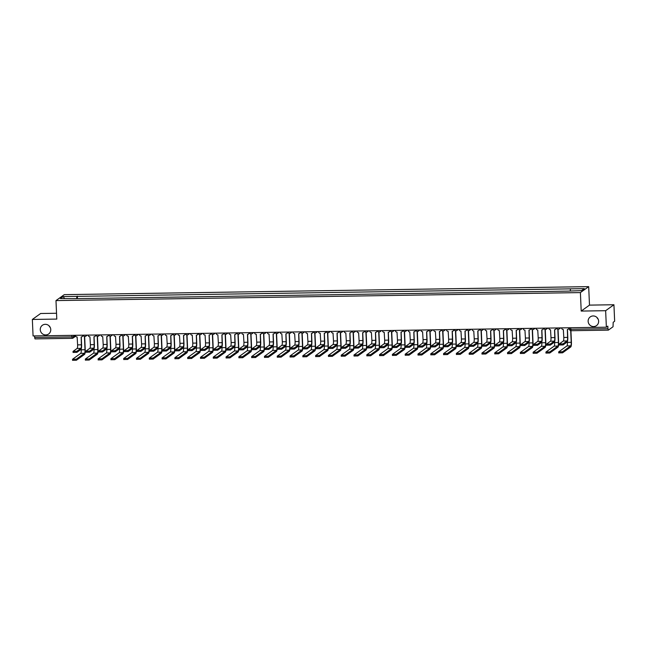 <?xml version="1.0" encoding="UTF-8"?>
<svg xmlns="http://www.w3.org/2000/svg" width="647" height="647" viewBox="0 0 647 647"><rect width="100%" height="100%" fill="white"/><g stroke="black" fill="none" stroke-linecap="round" stroke-linejoin="round"><path stroke-width="0.97" d="M50.264 327.487A5.362 5.2 54.3 0 1 49.051 325.805M50.765 329.541A5.362 5.2 54.3 0 1 43.252 334.345A5.362 5.2 54.3 0 1 42.387 325.271A5.362 5.2 54.3 0 1 50.765 329.541M598.127 319.117A5.362 5.2 54.3 0 1 596.922 317.434M598.637 321.171A5.362 5.2 54.3 0 1 591.123 325.975A5.362 5.2 54.3 0 1 590.258 316.901A5.362 5.2 54.3 0 1 598.637 321.171M56.54 313.261L40.632 313.504L32.35 319.456L33.07 335.947L606.368 327.196L605.641 310.697L613.93 304.745L589.49 305.117L588.681 286.637L64.271 294.644L55.982 300.596L580.399 292.59L581.2 311.07L605.641 310.697M613.93 304.745L614.65 321.244L613.186 322.295L613.041 326.759L608.35 330.132L571.147 330.714L570.791 329.274L607.945 328.708L608.301 330.148M32.35 319.456L56.79 319.084L55.982 300.596M72.108 338.316L35.003 338.899L34.647 337.467L71.801 336.901L73.774 336.634L75.432 335.445M34.582 335.922L34.647 337.467M607.945 328.708L607.832 326.137L606.368 327.196M570.242 290.81L570.508 288.845L584.29 288.635L581.507 290.632L567.338 291.126L73.766 298.663L60.373 298.599L63.155 296.593L76.936 296.383L76.629 298.623M570.508 288.845L76.936 296.383M588.681 286.637L580.399 292.59M589.49 305.117L581.2 311.07M77.438 298.607L77.325 296.108M64.587 298.534L63.155 296.593M567.451 329.517L567.783 337.241A4.23 0.857 -90.9 0 1 567.128 342.028L563.084 344.94L559.307 344.997M567.087 340.953L563.311 341.009L559.226 343.969L563.036 343.856L567.087 340.953A3.138 0.631 89.1 0 0 567.573 337.394L567.346 329.517A1.674 1.626 -125.7 0 0 568.915 327.835L569.02 327.762M569.134 327.762A1.674 1.626 54.3 0 1 568.357 329.137M561.612 327.875L561.62 327.948A1.674 1.626 -125.7 0 0 563.335 329.582L563.796 337.451A3.138 0.631 89.1 0 1 563.311 341.009M570.921 330.698L571.422 342.15A4.23 0.857 -90.9 0 1 570.767 346.938L562.567 352.825L558.798 352.882M567.395 341.6L567.427 342.368A3.138 0.631 89.1 0 1 566.942 345.919L558.709 351.863L562.526 351.75L570.719 345.862A3.138 0.631 89.1 0 0 571.204 342.312L570.694 330.657M554.657 329.711L554.989 337.435A4.23 0.857 -90.9 0 1 554.333 342.223L550.29 345.134L546.513 345.191M554.293 341.147L550.516 341.204L546.424 344.172L550.241 344.058L554.293 341.147A3.138 0.631 89.1 0 0 554.778 337.588L554.552 329.711A1.674 1.626 -125.7 0 0 556.121 328.029L556.226 327.956M556.339 327.956A1.674 1.626 54.3 0 1 555.563 329.331M548.818 328.069L548.826 328.142A1.674 1.626 -125.7 0 0 550.532 329.776L551.001 337.645A3.138 0.631 89.1 0 1 550.516 341.204M541.862 329.905L542.194 337.629A4.23 0.857 -90.9 0 1 541.539 342.417L537.487 345.328L533.718 345.385M541.499 341.341L537.722 341.398L533.629 344.366L537.447 344.253L541.499 341.341A3.138 0.631 89.1 0 0 541.984 337.783L541.757 329.905A1.674 1.626 -125.7 0 0 543.326 328.223L543.431 328.15M543.545 328.15A1.674 1.626 54.3 0 1 542.768 329.533M536.023 328.264L536.031 328.336A1.674 1.626 -125.7 0 0 537.738 329.97L538.207 337.839A3.138 0.631 89.1 0 1 537.722 341.398M558.054 329.242L558.628 342.352A4.23 0.857 -90.9 0 1 557.973 347.14L549.772 353.019L546.003 353.084M554.6 341.794L554.633 342.562A3.138 0.631 89.1 0 1 554.147 346.113L545.914 352.057L549.732 351.944L557.924 346.056A3.138 0.631 89.1 0 0 558.41 342.506L557.827 329.194M545.259 329.436L545.825 342.546A4.23 0.857 -90.9 0 1 545.178 347.334L536.978 353.222L533.209 353.278M541.806 341.988L541.838 342.756A3.138 0.631 89.1 0 1 541.353 346.315L533.12 352.251L536.937 352.138L545.13 346.25A3.138 0.631 89.1 0 0 545.615 342.7L545.033 329.388M529.068 330.099L529.4 337.823A4.23 0.857 -90.9 0 1 528.745 342.611L524.693 345.522L520.924 345.579M528.704 341.535L524.927 341.592L520.835 344.56L524.652 344.447L528.704 341.535A3.138 0.631 89.1 0 0 529.189 337.985L528.963 330.107A1.674 1.626 -125.7 0 0 530.532 328.425L530.637 328.352M530.75 328.344A1.674 1.626 54.3 0 1 529.974 329.727M523.229 328.466L523.237 328.53A1.674 1.626 -125.7 0 0 524.943 330.164L525.413 338.041A3.138 0.631 89.1 0 1 524.927 341.592M516.274 330.293L516.605 338.025A4.23 0.857 -90.9 0 1 515.95 342.805L511.898 345.716L508.13 345.773M515.91 341.729L512.133 341.786L508.041 344.754L511.858 344.641L515.91 341.729A3.138 0.631 89.1 0 0 516.395 338.179L516.169 330.302A1.674 1.626 -125.7 0 0 517.737 328.619L517.843 328.547M517.956 328.547A1.674 1.626 54.3 0 1 517.179 329.921M510.434 328.66L510.443 328.725A1.674 1.626 -125.7 0 0 512.149 330.358L512.618 338.235A3.138 0.631 89.1 0 1 512.133 341.786M503.479 330.488L503.811 338.219A4.23 0.857 -90.9 0 1 503.156 343.007L499.104 345.919L495.335 345.975M503.115 341.923L499.338 341.988L495.246 344.948L499.063 344.835L503.115 341.923A3.138 0.631 89.1 0 0 503.601 338.373L503.374 330.496A1.674 1.626 -125.7 0 0 504.943 328.813L505.048 328.741M505.161 328.741A1.674 1.626 54.3 0 1 504.385 330.116M497.64 328.854L497.648 328.927A1.674 1.626 -125.7 0 0 499.355 330.56L499.824 338.43A3.138 0.631 89.1 0 1 499.338 341.988M532.465 329.63L533.031 342.74A4.23 0.857 -90.9 0 1 532.384 347.528L524.183 353.416L520.414 353.472M529.011 342.182L529.044 342.95A3.138 0.631 89.1 0 1 528.559 346.509L520.325 352.445L524.143 352.332L532.335 346.452A3.138 0.631 89.1 0 0 532.821 342.894L532.238 329.59M519.67 329.824L520.237 342.934A4.23 0.857 -90.9 0 1 519.59 347.722L511.389 353.61L507.62 353.666M516.217 342.376L516.249 343.145A3.138 0.631 89.1 0 1 515.764 346.703L507.531 352.647L511.348 352.534L519.541 346.646A3.138 0.631 89.1 0 0 520.026 343.088L519.444 329.784M506.876 330.019L507.442 343.128A4.23 0.857 -90.9 0 1 506.795 347.916L498.594 353.804L494.826 353.86M503.423 342.57L503.455 343.347A3.138 0.631 89.1 0 1 502.97 346.897L494.737 352.841L498.554 352.728L506.747 346.841A3.138 0.631 89.1 0 0 507.232 343.282L506.65 329.978M490.685 330.69L491.016 338.413A4.23 0.857 -90.9 0 1 490.361 343.201L486.309 346.113L482.541 346.169M490.321 342.126L486.544 342.182L482.452 345.142L486.269 345.029L490.321 342.126A3.138 0.631 89.1 0 0 490.806 338.567L490.58 330.69A1.674 1.626 -125.7 0 0 492.149 329.008L492.254 328.935M492.367 328.935A1.674 1.626 54.3 0 1 491.591 330.31M484.846 329.048L484.854 329.121A1.674 1.626 -125.7 0 0 486.56 330.754L487.029 338.624A3.138 0.631 89.1 0 1 486.544 342.182M494.082 330.213L494.648 343.322A4.23 0.857 -90.9 0 1 494.001 348.11L485.8 353.998L482.031 354.055M490.628 342.773L490.661 343.541A3.138 0.631 89.1 0 1 490.175 347.091L481.942 353.036L485.76 352.922L493.952 347.035A3.138 0.631 89.1 0 0 494.437 343.484L493.855 330.172M477.89 330.884L478.222 338.607A4.23 0.857 -90.9 0 1 477.567 343.395L473.515 346.307L469.746 346.363M477.526 342.32L473.75 342.376L469.657 345.344L473.475 345.231L477.526 342.32A3.138 0.631 89.1 0 0 478.012 338.761L477.785 330.884A1.674 1.626 -125.7 0 0 479.354 329.202L479.451 329.129M479.573 329.129A1.674 1.626 54.3 0 1 478.796 330.504M472.051 329.242L472.059 329.315A1.674 1.626 -125.7 0 0 473.766 330.949L474.235 338.818A3.138 0.631 89.1 0 1 473.75 342.376M481.287 330.415L481.853 343.525A4.23 0.857 -90.9 0 1 481.206 348.312L473.006 354.192L469.237 354.257M477.834 342.967L477.866 343.735A3.138 0.631 89.1 0 1 477.381 347.285L469.148 353.23L472.965 353.116L481.158 347.229A3.138 0.631 89.1 0 0 481.643 343.678L481.061 330.366M465.096 331.078L465.428 338.802A4.23 0.857 -90.9 0 1 464.772 343.589L460.721 346.501L456.952 346.557M464.732 342.514L460.955 342.57L456.863 345.538L460.68 345.425L464.732 342.514A3.138 0.631 89.1 0 0 465.217 338.955L464.991 331.078A1.674 1.626 -125.7 0 0 466.56 329.396L466.657 329.323M466.778 329.323A1.674 1.626 54.3 0 1 466.002 330.698M459.257 329.436L459.265 329.509A1.674 1.626 -125.7 0 0 460.971 331.143L461.44 339.012A3.138 0.631 89.1 0 1 460.955 342.57M468.493 330.609L469.059 343.719A4.23 0.857 -90.9 0 1 468.412 348.507L460.211 354.394L456.442 354.451M465.039 343.161L465.072 343.929A3.138 0.631 89.1 0 1 464.586 347.488L456.353 353.424L460.171 353.311L468.363 347.423A3.138 0.631 89.1 0 0 468.849 343.872L468.266 330.56M452.302 331.272L452.633 338.996A4.23 0.857 -90.9 0 1 451.978 343.783L447.926 346.695L444.157 346.752M451.938 342.708L448.161 342.764L444.068 345.733L447.886 345.619L451.938 342.708A3.138 0.631 89.1 0 0 452.423 339.149L452.196 331.28A1.674 1.626 -125.7 0 0 453.765 329.59L453.862 329.525M453.984 329.517A1.674 1.626 54.3 0 1 453.207 330.9M446.462 329.638L446.47 329.703A1.674 1.626 -125.7 0 0 448.177 331.337L448.646 339.214A3.138 0.631 89.1 0 1 448.161 342.764M455.698 330.803L456.264 343.913A4.23 0.857 -90.9 0 1 455.617 348.701L447.417 354.588L443.648 354.645M452.245 343.355L452.277 344.123A3.138 0.631 89.1 0 1 451.792 347.682L443.559 353.618L447.368 353.505L455.569 347.625A3.138 0.631 89.1 0 0 456.054 344.067L455.472 330.763M439.499 331.466L439.839 339.198A4.23 0.857 -90.9 0 1 439.184 343.978L435.132 346.889L431.363 346.946M439.143 342.902L435.366 342.959L431.274 345.927L435.091 345.813L439.143 342.902A3.138 0.631 89.1 0 0 439.628 339.351L439.402 331.474A1.674 1.626 -125.7 0 0 440.971 329.792L441.068 329.719M441.189 329.719A1.674 1.626 54.3 0 1 440.413 331.094M433.668 329.833L433.676 329.897A1.674 1.626 -125.7 0 0 435.382 331.531L435.852 339.408A3.138 0.631 89.1 0 1 435.366 342.959M442.904 330.997L443.47 344.107A4.23 0.857 -90.9 0 1 442.815 348.895L434.622 354.782L430.853 354.839M439.45 343.549L439.483 344.317A3.138 0.631 89.1 0 1 438.998 347.876L430.765 353.82L434.574 353.707L442.774 347.819A3.138 0.631 89.1 0 0 443.26 344.261L442.677 330.957M426.705 331.66L427.044 339.392A4.23 0.857 -90.9 0 1 426.389 344.18L422.337 347.083L418.569 347.148M426.341 343.096L422.572 343.153L418.48 346.121L422.297 346.008L426.341 343.096A3.138 0.631 89.1 0 0 426.834 339.546L426.608 331.668A1.674 1.626 -125.7 0 0 428.177 329.986L428.274 329.913M428.395 329.913A1.674 1.626 54.3 0 1 427.618 331.288M420.873 330.027L420.882 330.099A1.674 1.626 -125.7 0 0 422.588 331.725L423.057 339.602A3.138 0.631 89.1 0 1 422.572 343.153M430.109 331.191L430.676 344.301A4.23 0.857 -90.9 0 1 430.02 349.089L421.828 354.977L418.059 355.033M426.656 343.743L426.688 344.519A3.138 0.631 89.1 0 1 426.203 348.07L417.97 354.014L421.779 353.901L429.98 348.013A3.138 0.631 89.1 0 0 430.465 344.455L429.883 331.151M413.91 331.854L414.25 339.586A4.23 0.857 -90.9 0 1 413.595 344.374L409.543 347.285L405.774 347.342M413.546 343.298L409.777 343.355L405.685 346.315L409.502 346.202L413.546 343.298A3.138 0.631 89.1 0 0 414.04 339.74L413.813 331.862A1.674 1.626 -125.7 0 0 415.382 330.18L415.479 330.107M415.6 330.107A1.674 1.626 54.3 0 1 414.824 331.482M408.079 330.221L408.087 330.293A1.674 1.626 -125.7 0 0 409.794 331.927L410.263 339.796A3.138 0.631 89.1 0 1 409.777 343.355M417.315 331.385L417.881 344.495A4.23 0.857 -90.9 0 1 417.226 349.283L409.033 355.171L405.265 355.227M413.862 343.945L413.894 344.714A3.138 0.631 89.1 0 1 413.409 348.264L405.176 354.208L408.985 354.095L417.186 348.207A3.138 0.631 89.1 0 0 417.671 344.657L417.089 331.345M401.116 332.057L401.455 339.78A4.23 0.857 -90.9 0 1 400.8 344.568L396.748 347.479L392.98 347.536M400.752 343.492L396.983 343.549L392.891 346.517L396.7 346.404L400.752 343.492A3.138 0.631 89.1 0 0 401.245 339.934L401.019 332.057A1.674 1.626 -125.7 0 0 402.588 330.374L402.685 330.302M402.806 330.302A1.674 1.626 54.3 0 1 402.03 331.676M395.285 330.415L395.293 330.488A1.674 1.626 -125.7 0 0 396.999 332.121L397.468 339.99A3.138 0.631 89.1 0 1 396.983 343.549M404.521 331.587L405.087 344.697A4.23 0.857 -90.9 0 1 404.432 349.485L396.239 355.365L392.47 355.421M401.067 344.139L401.1 344.908A3.138 0.631 89.1 0 1 400.614 348.458L392.381 354.402L396.19 354.289L404.391 348.401A3.138 0.631 89.1 0 0 404.876 344.851L404.294 331.539M388.321 332.251L388.661 339.974A4.23 0.857 -90.9 0 1 388.006 344.762L383.954 347.674L380.185 347.73M387.957 343.686L384.189 343.743L380.096 346.711L383.906 346.598L387.957 343.686A3.138 0.631 89.1 0 0 388.451 340.128L388.224 332.251A1.674 1.626 -125.7 0 0 389.793 330.568L389.89 330.496M390.012 330.496A1.674 1.626 54.3 0 1 389.235 331.871M382.49 330.609L382.498 330.682A1.674 1.626 -125.7 0 0 384.205 332.315L384.674 340.185A3.138 0.631 89.1 0 1 384.189 343.743M391.726 331.782L392.292 344.891A4.23 0.857 -90.9 0 1 391.637 349.679L383.445 355.567L379.676 355.624M388.273 344.333L388.305 345.102A3.138 0.631 89.1 0 1 387.82 348.66L379.587 354.596L383.396 354.483L391.597 348.596A3.138 0.631 89.1 0 0 392.082 345.045L391.5 331.733M375.527 332.445L375.867 340.168A4.23 0.857 -90.9 0 1 375.211 344.956L371.16 347.868L367.391 347.924M375.163 343.88L371.394 343.937L367.302 346.905L371.111 346.792L375.163 343.88A3.138 0.631 89.1 0 0 375.648 340.322L375.43 332.453A1.674 1.626 -125.7 0 0 376.999 330.763L377.096 330.698M377.217 330.69A1.674 1.626 54.3 0 1 376.441 332.073M369.696 330.811L369.696 330.876A1.674 1.626 -125.7 0 0 371.41 332.509L371.879 340.387A3.138 0.631 89.1 0 1 371.394 343.937M378.932 331.976L379.498 345.086A4.23 0.857 -90.9 0 1 378.843 349.873L370.65 355.761L366.881 355.818M375.478 344.527L375.511 345.296A3.138 0.631 89.1 0 1 375.025 348.854L366.792 354.791L370.602 354.677L378.802 348.798A3.138 0.631 89.1 0 0 379.288 345.239L378.705 331.935M362.732 332.639L363.072 340.371A4.23 0.857 -90.9 0 1 362.417 345.15L358.365 348.062L354.596 348.118M362.369 344.075L358.6 344.131L354.507 347.099L358.317 346.986L362.369 344.075A3.138 0.631 89.1 0 0 362.854 340.524L362.635 332.647A1.674 1.626 -125.7 0 0 364.204 330.965L364.301 330.892M364.423 330.892A1.674 1.626 54.3 0 1 363.646 332.267M356.901 331.005L356.901 331.07A1.674 1.626 -125.7 0 0 358.616 332.704L359.085 340.581A3.138 0.631 89.1 0 1 358.6 344.131M366.129 332.17L366.703 345.28A4.23 0.857 -90.9 0 1 366.048 350.067L357.856 355.955L354.087 356.012M362.684 344.722L362.716 345.49A3.138 0.631 89.1 0 1 362.231 349.048L353.998 354.993L357.807 354.88L366.008 348.992A3.138 0.631 89.1 0 0 366.493 345.433L365.911 332.129M349.938 332.833L350.278 340.565A4.23 0.857 -90.9 0 1 349.623 345.352L345.571 348.256L341.802 348.321M349.574 344.269L345.805 344.325L341.713 347.293L345.522 347.18L349.574 344.269A3.138 0.631 89.1 0 0 350.059 340.718L349.841 332.841A1.674 1.626 -125.7 0 0 351.41 331.159L351.507 331.086M351.628 331.086A1.674 1.626 54.3 0 1 350.852 332.461M344.107 331.199L344.107 331.272A1.674 1.626 -125.7 0 0 345.822 332.898L346.291 340.775A3.138 0.631 89.1 0 1 345.805 344.325M353.335 332.364L353.909 345.474A4.23 0.857 -90.9 0 1 353.254 350.262L345.061 356.149L341.292 356.206M349.89 344.916L349.922 345.692A3.138 0.631 89.1 0 1 349.437 349.243L341.204 355.187L345.013 355.074L353.213 349.186A3.138 0.631 89.1 0 0 353.699 345.627L353.116 332.323M337.144 333.027L337.483 340.759A4.23 0.857 -90.9 0 1 336.828 345.547L332.776 348.458L329.008 348.515M336.78 344.471L333.011 344.527L328.919 347.488L332.728 347.374L336.78 344.471A3.138 0.631 89.1 0 0 337.265 340.912L337.047 333.035A1.674 1.626 -125.7 0 0 338.616 331.353L338.713 331.28M338.834 331.28A1.674 1.626 54.3 0 1 338.058 332.655M331.313 331.393L331.313 331.466A1.674 1.626 -125.7 0 0 333.027 333.1L333.496 340.969A3.138 0.631 89.1 0 1 333.011 344.527M340.54 332.558L341.115 345.668A4.23 0.857 -90.9 0 1 340.459 350.456L332.267 356.343L328.498 356.4M337.095 345.118L337.127 345.886A3.138 0.631 89.1 0 1 336.642 349.437L328.409 355.381L332.218 355.268L340.419 349.38A3.138 0.631 89.1 0 0 340.904 345.83L340.322 332.518M324.349 333.229L324.689 340.953A4.23 0.857 -90.9 0 1 324.034 345.741L319.982 348.652L316.213 348.709M323.985 344.665L320.216 344.722L316.124 347.69L319.933 347.576L323.985 344.665A3.138 0.631 89.1 0 0 324.47 341.106L324.252 333.229A1.674 1.626 -125.7 0 0 325.821 331.547L325.918 331.474M326.039 331.474A1.674 1.626 54.3 0 1 325.263 332.849M318.518 331.587L318.518 331.66A1.674 1.626 -125.7 0 0 320.233 333.294L320.702 341.163A3.138 0.631 89.1 0 1 320.216 344.722M327.746 332.76L328.32 345.87A4.23 0.857 -90.9 0 1 327.665 350.65L319.472 356.537L315.704 356.594M324.301 345.312L324.333 346.08A3.138 0.631 89.1 0 1 323.848 349.631L315.615 355.575L319.424 355.462L327.625 349.574A3.138 0.631 89.1 0 0 328.11 346.024L327.528 332.712M311.555 333.423L311.894 341.147A4.23 0.857 -90.9 0 1 311.239 345.935L307.188 348.846L303.419 348.903M311.191 344.859L307.422 344.916L303.33 347.884L307.139 347.771L311.191 344.859A3.138 0.631 89.1 0 0 311.676 341.301L311.458 333.423A1.674 1.626 -125.7 0 0 313.027 331.741L313.124 331.668M313.245 331.668A1.674 1.626 54.3 0 1 312.469 333.043M305.724 331.782L305.724 331.854A1.674 1.626 -125.7 0 0 307.438 333.488L307.907 341.357A3.138 0.631 89.1 0 1 307.422 344.916M314.952 332.954L315.526 346.064A4.23 0.857 -90.9 0 1 314.871 350.852L306.678 356.74L302.909 356.796M311.506 345.506L311.539 346.274A3.138 0.631 89.1 0 1 311.053 349.833L302.82 355.769L306.629 355.656L314.83 349.768A3.138 0.631 89.1 0 0 315.315 346.218L314.733 332.906M298.76 333.617L299.1 341.341A4.23 0.857 -90.9 0 1 298.445 346.129L294.393 349.04L290.624 349.097M298.396 345.053L294.628 345.11L290.535 348.078L294.345 347.965L298.396 345.053A3.138 0.631 89.1 0 0 298.882 341.495L298.663 333.626A1.674 1.626 -125.7 0 0 300.232 331.935L300.329 331.871M300.451 331.862A1.674 1.626 54.3 0 1 299.674 333.245M292.929 331.984L292.929 332.048A1.674 1.626 -125.7 0 0 294.644 333.682L295.113 341.559A3.138 0.631 89.1 0 1 294.628 345.11M302.157 333.148L302.731 346.258A4.23 0.857 -90.9 0 1 302.076 351.046L293.884 356.934L290.115 356.99M298.712 345.7L298.744 346.468A3.138 0.631 89.1 0 1 298.259 350.027L290.026 355.963L293.835 355.85L302.036 349.97A3.138 0.631 89.1 0 0 302.521 346.412L301.939 333.108M285.966 333.812L286.306 341.535A4.23 0.857 -90.9 0 1 285.65 346.323L281.599 349.234L277.83 349.291M285.602 345.247L281.833 345.304L277.741 348.272L281.55 348.159L285.602 345.247A3.138 0.631 89.1 0 0 286.087 341.697L285.869 333.82A1.674 1.626 -125.7 0 0 287.438 332.137L287.535 332.065M287.656 332.065A1.674 1.626 54.3 0 1 286.88 333.44M280.135 332.178L280.135 332.243A1.674 1.626 -125.7 0 0 281.849 333.876L282.318 341.753A3.138 0.631 89.1 0 1 281.833 345.304M289.363 333.342L289.937 346.452A4.23 0.857 -90.9 0 1 289.282 351.24L281.089 357.128L277.32 357.184M285.917 345.894L285.95 346.663A3.138 0.631 89.1 0 1 285.464 350.221L277.231 356.165L281.041 356.052L289.233 350.164A3.138 0.631 89.1 0 0 289.727 346.606L289.144 333.302M273.171 334.006L273.511 341.737A4.23 0.857 -90.9 0 1 272.856 346.525L268.804 349.429L265.035 349.493M272.808 345.441L269.039 345.498L264.947 348.466L268.756 348.353L272.808 345.441A3.138 0.631 89.1 0 0 273.293 341.891L273.074 334.014A1.674 1.626 -125.7 0 0 274.643 332.332L274.74 332.259M274.862 332.259A1.674 1.626 54.3 0 1 274.085 333.634M267.34 332.372L267.34 332.445A1.674 1.626 -125.7 0 0 269.055 334.07L269.524 341.948A3.138 0.631 89.1 0 1 269.039 345.498M276.568 333.537L277.142 346.646A4.23 0.857 -90.9 0 1 276.487 351.434L268.295 357.322L264.526 357.379M273.123 346.088L273.155 346.857A3.138 0.631 89.1 0 1 272.67 350.415L264.437 356.36L268.246 356.246L276.439 350.359A3.138 0.631 89.1 0 0 276.932 346.8L276.35 333.496M260.377 334.2L260.717 341.931A4.23 0.857 -90.9 0 1 260.062 346.719L256.01 349.631L252.241 349.687M260.013 345.635L256.244 345.7L252.152 348.66L255.961 348.547L260.013 345.635A3.138 0.631 89.1 0 0 260.498 342.085L260.28 334.208A1.674 1.626 -125.7 0 0 261.849 332.526L261.946 332.453M262.067 332.453A1.674 1.626 54.3 0 1 261.291 333.828M254.546 332.566L254.546 332.639A1.674 1.626 -125.7 0 0 256.261 334.273L256.73 342.142A3.138 0.631 89.1 0 1 256.244 345.7M263.774 333.731L264.348 346.841A4.23 0.857 -90.9 0 1 263.693 351.628L255.5 357.516L251.732 357.573M260.329 346.291L260.361 347.059A3.138 0.631 89.1 0 1 259.876 350.609L251.643 356.554L255.452 356.44L263.644 350.553A3.138 0.631 89.1 0 0 264.138 347.002L263.555 333.69M247.583 334.402L247.922 342.126A4.23 0.857 -90.9 0 1 247.267 346.913L243.215 349.825L239.447 349.881M247.219 345.838L243.45 345.894L239.358 348.854L243.167 348.749L247.219 345.838A3.138 0.631 89.1 0 0 247.704 342.279L247.486 334.402A1.674 1.626 -125.7 0 0 249.055 332.72L249.152 332.647M249.273 332.647A1.674 1.626 54.3 0 1 248.497 334.022M241.752 332.76L241.752 332.833A1.674 1.626 -125.7 0 0 243.466 334.467L243.935 342.336A3.138 0.631 89.1 0 1 243.45 345.894M250.979 333.933L251.554 347.043A4.23 0.857 -90.9 0 1 250.899 351.822L242.706 357.71L238.937 357.767M247.534 346.485L247.566 347.253A3.138 0.631 89.1 0 1 247.081 350.803L238.848 356.748L242.657 356.634L250.85 350.747A3.138 0.631 89.1 0 0 251.335 347.196L250.761 333.884M234.788 334.596L235.128 342.32A4.23 0.857 -90.9 0 1 234.473 347.107L230.421 350.019L226.652 350.076M234.424 346.032L230.655 346.088L226.563 349.057L230.372 348.943L234.424 346.032A3.138 0.631 89.1 0 0 234.91 342.473L234.691 334.596A1.674 1.626 -125.7 0 0 236.26 332.914L236.357 332.841M236.478 332.841A1.674 1.626 54.3 0 1 235.702 334.216M228.957 332.954L228.957 333.027A1.674 1.626 -125.7 0 0 230.672 334.661L231.141 342.53A3.138 0.631 89.1 0 1 230.655 346.088M238.185 334.127L238.759 347.237A4.23 0.857 -90.9 0 1 238.104 352.025L229.911 357.904L226.143 357.969M234.74 346.679L234.772 347.447A3.138 0.631 89.1 0 1 234.287 351.006L226.054 356.942L229.863 356.829L238.056 350.941A3.138 0.631 89.1 0 0 238.541 347.39L237.967 334.078M221.994 334.79L222.333 342.514A4.23 0.857 -90.9 0 1 221.678 347.302L217.627 350.213L213.858 350.27M221.63 346.226L217.861 346.282L213.769 349.251L217.578 349.137L221.63 346.226A3.138 0.631 89.1 0 0 222.115 342.667L221.897 334.798A1.674 1.626 -125.7 0 0 223.466 333.108L223.563 333.043M223.684 333.035A1.674 1.626 54.3 0 1 222.908 334.418M216.163 333.156L216.163 333.221A1.674 1.626 -125.7 0 0 217.877 334.855L218.346 342.732A3.138 0.631 89.1 0 1 217.861 346.282M225.391 334.321L225.965 347.431A4.23 0.857 -90.9 0 1 225.31 352.219L217.117 358.106L213.348 358.163M221.945 346.873L221.978 347.641A3.138 0.631 89.1 0 1 221.492 351.2L213.259 357.136L217.068 357.023L225.261 351.143A3.138 0.631 89.1 0 0 225.746 347.585L225.172 334.281M209.199 334.984L209.539 342.708A4.23 0.857 -90.9 0 1 208.884 347.496L204.832 350.407L201.063 350.464M208.835 346.42L205.067 346.477L200.974 349.445L204.784 349.331L208.835 346.42A3.138 0.631 89.1 0 0 209.321 342.87L209.102 334.992A1.674 1.626 -125.7 0 0 210.671 333.31L210.768 333.237M210.89 333.237A1.674 1.626 54.3 0 1 210.113 334.612M203.368 333.351L203.368 333.415A1.674 1.626 -125.7 0 0 205.083 335.049L205.552 342.926A3.138 0.631 89.1 0 1 205.067 346.477M212.596 334.515L213.17 347.625A4.23 0.857 -90.9 0 1 212.515 352.413L204.323 358.301L200.554 358.357M209.151 347.067L209.183 347.835A3.138 0.631 89.1 0 1 208.698 351.394L200.465 357.338L204.274 357.225L212.467 351.337A3.138 0.631 89.1 0 0 212.952 347.779L212.378 334.475M196.405 335.178L196.745 342.91A4.23 0.857 -90.9 0 1 196.09 347.698L192.038 350.601L188.269 350.666M196.041 346.614L192.272 346.671L188.18 349.639L191.989 349.526L196.041 346.614A3.138 0.631 89.1 0 0 196.526 343.064L196.308 335.186A1.674 1.626 -125.7 0 0 197.877 333.504L197.974 333.431M198.095 333.431A1.674 1.626 54.3 0 1 197.319 334.806M190.574 333.545L190.574 333.617A1.674 1.626 -125.7 0 0 192.288 335.243L192.757 343.12A3.138 0.631 89.1 0 1 192.272 346.671M199.802 334.709L200.376 347.819A4.23 0.857 -90.9 0 1 199.721 352.607L191.528 358.495L187.759 358.551M196.356 347.261L196.389 348.029A3.138 0.631 89.1 0 1 195.904 351.588L187.67 357.532L191.48 357.419L199.672 351.531A3.138 0.631 89.1 0 0 200.158 347.973L199.583 334.669M183.611 335.372L183.95 343.104A4.23 0.857 -90.9 0 1 183.295 347.892L179.243 350.803L175.474 350.86M183.247 346.808L179.478 346.873L175.386 349.833L179.195 349.72L183.247 346.808A3.138 0.631 89.1 0 0 183.732 343.258L183.513 335.381A1.674 1.626 -125.7 0 0 185.082 333.698L185.179 333.626M185.301 333.626A1.674 1.626 54.3 0 1 184.524 335M177.779 333.739L177.779 333.812A1.674 1.626 -125.7 0 0 179.494 335.445L179.963 343.314A3.138 0.631 89.1 0 1 179.478 346.873M187.007 334.903L187.581 348.013A4.23 0.857 -90.9 0 1 186.926 352.801L178.734 358.689L174.957 358.745M183.562 347.463L183.594 348.232A3.138 0.631 89.1 0 1 183.109 351.782L174.876 357.726L178.685 357.613L186.878 351.725A3.138 0.631 89.1 0 0 187.363 348.175L186.789 334.863M170.816 335.575L171.156 343.298A4.23 0.857 -90.9 0 1 170.501 348.086L166.449 350.998L162.68 351.054M170.452 347.01L166.683 347.067L162.591 350.027L166.4 349.922L170.452 347.01A3.138 0.631 89.1 0 0 170.937 343.452L170.719 335.575A1.674 1.626 -125.7 0 0 172.288 333.892L172.385 333.82M172.506 333.82A1.674 1.626 54.3 0 1 171.73 335.195M164.985 333.933L164.985 334.006A1.674 1.626 -125.7 0 0 166.7 335.639L167.169 343.508A3.138 0.631 89.1 0 1 166.683 347.067M174.213 335.106L174.787 348.215A4.23 0.857 -90.9 0 1 174.132 352.995L165.939 358.883L162.162 358.939M170.768 347.657L170.8 348.426A3.138 0.631 89.1 0 1 170.315 351.976L162.082 357.92L165.891 357.807L174.083 351.919A3.138 0.631 89.1 0 0 174.569 348.369L173.994 335.057M158.022 335.769L158.361 343.492A4.23 0.857 -90.9 0 1 157.706 348.28L153.654 351.192L149.886 351.248M157.658 347.204L153.889 347.261L149.797 350.229L153.606 350.116L157.658 347.204A3.138 0.631 89.1 0 0 158.143 343.646L157.925 335.769A1.674 1.626 -125.7 0 0 159.494 334.087L159.591 334.014M159.712 334.014A1.674 1.626 54.3 0 1 158.936 335.389M152.191 334.127L152.191 334.2A1.674 1.626 -125.7 0 0 153.905 335.833L154.374 343.703A3.138 0.631 89.1 0 1 153.889 347.261M161.418 335.3L161.993 348.409A4.23 0.857 -90.9 0 1 161.338 353.197L153.145 359.077L149.368 359.142M157.973 347.851L158.005 348.62A3.138 0.631 89.1 0 1 157.52 352.178L149.287 358.115L153.096 358.001L161.289 352.114A3.138 0.631 89.1 0 0 161.774 348.563L161.2 335.251M145.227 335.963L145.567 343.686A4.23 0.857 -90.9 0 1 144.912 348.474L140.86 351.386L137.091 351.442M144.863 347.399L141.095 347.455L137.002 350.423L140.811 350.31L144.863 347.399A3.138 0.631 89.1 0 0 145.349 343.84L145.13 335.963A1.674 1.626 -125.7 0 0 146.699 334.281L146.796 334.216M146.918 334.208A1.674 1.626 54.3 0 1 146.141 335.591M139.396 334.329L139.396 334.394A1.674 1.626 -125.7 0 0 141.111 336.028L141.58 343.905A3.138 0.631 89.1 0 1 141.095 347.455M148.624 335.494L149.198 348.604A4.23 0.857 -90.9 0 1 148.543 353.391L140.35 359.279L136.574 359.336M145.179 348.046L145.211 348.814A3.138 0.631 89.1 0 1 144.726 352.372L136.493 358.309L140.302 358.195L148.495 352.316A3.138 0.631 89.1 0 0 148.98 348.757L148.406 335.453M132.433 336.157L132.772 343.88A4.23 0.857 -90.9 0 1 132.117 348.668L128.066 351.58L124.289 351.636M132.069 347.593L128.3 347.649L124.208 350.617L128.017 350.504L132.069 347.593A3.138 0.631 89.1 0 0 132.554 344.042L132.336 336.165A1.674 1.626 -125.7 0 0 133.905 334.483L134.002 334.41M134.123 334.41A1.674 1.626 54.3 0 1 133.347 335.785M126.602 334.523L126.602 334.588A1.674 1.626 -125.7 0 0 128.316 336.222L128.785 344.099A3.138 0.631 89.1 0 1 128.3 347.649M135.83 335.688L136.404 348.798A4.23 0.857 -90.9 0 1 135.749 353.585L127.556 359.473L123.779 359.53M132.384 348.24L132.417 349.008A3.138 0.631 89.1 0 1 131.931 352.566L123.698 358.511L127.508 358.398L135.7 352.51A3.138 0.631 89.1 0 0 136.185 348.951L135.611 335.647M119.638 336.351L119.978 344.083A4.23 0.857 -90.9 0 1 119.323 348.87L115.271 351.774L111.494 351.839M119.274 347.787L115.506 347.843L111.413 350.811L115.223 350.698L119.274 347.787A3.138 0.631 89.1 0 0 119.76 344.236L119.541 336.359A1.674 1.626 -125.7 0 0 121.11 334.677L121.207 334.604M121.329 334.604A1.674 1.626 54.3 0 1 120.552 335.979M113.807 334.717L113.807 334.79A1.674 1.626 -125.7 0 0 115.522 336.416L115.991 344.293A3.138 0.631 89.1 0 1 115.506 347.843M123.035 335.882L123.609 348.992A4.23 0.857 -90.9 0 1 122.954 353.78L114.762 359.667L110.985 359.724M119.59 348.434L119.622 349.202A3.138 0.631 89.1 0 1 119.137 352.761L110.904 358.705L114.713 358.592L122.906 352.704A3.138 0.631 89.1 0 0 123.391 349.145L122.809 335.842M106.844 336.545L107.184 344.277A4.23 0.857 -90.9 0 1 106.529 349.065L102.477 351.976L98.7 352.033M106.48 347.981L102.711 348.046L98.619 351.006L102.428 350.892L106.48 347.981A3.138 0.631 89.1 0 0 106.965 344.43L106.747 336.553A1.674 1.626 -125.7 0 0 108.316 334.871L108.413 334.798M108.534 334.798A1.674 1.626 54.3 0 1 107.758 336.173M101.013 334.911L101.013 334.984A1.674 1.626 -125.7 0 0 102.727 336.618L103.196 344.487A3.138 0.631 89.1 0 1 102.711 348.046M110.241 336.076L110.815 349.186A4.23 0.857 -90.9 0 1 110.16 353.974L101.967 359.861L98.19 359.918M106.795 348.636L106.828 349.404A3.138 0.631 89.1 0 1 106.343 352.955L98.109 358.899L101.919 358.786L110.111 352.898A3.138 0.631 89.1 0 0 110.597 349.34L110.014 336.036M94.05 336.747L94.389 344.471A4.23 0.857 -90.9 0 1 93.734 349.259L89.682 352.17L85.905 352.227M93.686 348.183L89.917 348.24L85.825 351.2L89.634 351.095L93.686 348.183A3.138 0.631 89.1 0 0 94.171 344.625L93.952 336.747A1.674 1.626 -125.7 0 0 95.521 335.065L95.619 334.992M95.74 334.992A1.674 1.626 54.3 0 1 94.963 336.367M88.218 335.106L88.218 335.178A1.674 1.626 -125.7 0 0 89.933 336.812L90.402 344.681A3.138 0.631 89.1 0 1 89.917 348.24M97.446 336.27L98.02 349.388A4.23 0.857 -90.9 0 1 97.365 354.168L89.173 360.055L85.396 360.112M94.001 348.83L94.033 349.598A3.138 0.631 89.1 0 1 93.548 353.149L85.315 359.093L89.124 358.98L97.317 353.092A3.138 0.631 89.1 0 0 97.802 349.542L97.22 336.23M81.255 336.941L81.595 344.665A4.23 0.857 -90.9 0 1 80.94 349.453L76.888 352.364L73.111 352.421M80.891 348.377L77.122 348.434L73.03 351.402L76.839 351.289L80.891 348.377A3.138 0.631 89.1 0 0 81.376 344.819L81.158 336.941A1.674 1.626 -125.7 0 0 82.727 335.259L82.824 335.186M82.945 335.186A1.674 1.626 54.3 0 1 82.169 336.561M75.424 335.3L75.424 335.372A1.674 1.626 -125.7 0 0 77.139 337.006L77.608 344.875A3.138 0.631 89.1 0 1 77.122 348.434M84.652 336.472L85.226 349.582A4.23 0.857 -90.9 0 1 84.571 354.37L76.378 360.25L72.601 360.314M81.207 349.024L81.239 349.792A3.138 0.631 89.1 0 1 80.754 353.343L72.521 359.287L76.33 359.174L84.522 353.286A3.138 0.631 89.1 0 0 85.008 349.736L84.425 336.424M73.718 335.332L73.774 336.634A1.674 1.626 -125.7 0 1 72.205 338.316L71.736 335.356M608.253 330.132L571.147 330.714A1.674 1.674 0 0 1 569.449 329.113L570.791 329.274L570.719 327.738M559.873 327.9A1.674 1.626 54.3 0 1 558.329 329.234M547.079 328.102A1.674 1.626 54.3 0 1 545.534 329.428M534.285 328.296A1.674 1.626 54.3 0 1 532.74 329.622M521.49 328.49A1.674 1.626 54.3 0 1 519.945 329.816M508.696 328.684A1.674 1.626 54.3 0 1 507.151 330.019M495.901 328.878A1.674 1.626 54.3 0 1 494.357 330.213M483.107 329.072A1.674 1.626 54.3 0 1 481.562 330.407M470.312 329.274A1.674 1.626 54.3 0 1 468.768 330.601M457.518 329.469A1.674 1.626 54.3 0 1 455.973 330.795M444.724 329.663A1.674 1.626 54.3 0 1 443.179 330.989M431.929 329.857A1.674 1.626 54.3 0 1 430.384 331.191M419.135 330.051A1.674 1.626 54.3 0 1 417.59 331.385M406.34 330.245A1.674 1.626 54.3 0 1 404.796 331.579M393.546 330.447A1.674 1.626 54.3 0 1 392.001 331.774M380.751 330.641A1.674 1.626 54.3 0 1 379.207 331.968M367.957 330.835A1.674 1.626 54.3 0 1 366.412 332.162M355.163 331.029A1.674 1.626 54.3 0 1 353.618 332.364M342.368 331.224A1.674 1.626 54.3 0 1 340.815 332.558M329.574 331.418A1.674 1.626 54.3 0 1 328.021 332.752M316.779 331.62A1.674 1.626 54.3 0 1 315.226 332.946M303.985 331.814A1.674 1.626 54.3 0 1 302.432 333.14M291.19 332.008A1.674 1.626 54.3 0 1 289.638 333.334M278.396 332.202A1.674 1.626 54.3 0 1 276.843 333.537M265.602 332.396A1.674 1.626 54.3 0 1 264.049 333.731M252.807 332.59A1.674 1.626 54.3 0 1 251.254 333.925M240.013 332.793A1.674 1.626 54.3 0 1 238.46 334.119M227.218 332.987A1.674 1.626 54.3 0 1 225.666 334.313M214.416 333.181A1.674 1.626 54.3 0 1 212.871 334.507M201.621 333.375A1.674 1.626 54.3 0 1 200.077 334.709M188.827 333.569A1.674 1.626 54.3 0 1 187.282 334.903M176.033 333.763A1.674 1.626 54.3 0 1 174.488 335.097M163.238 333.965A1.674 1.626 54.3 0 1 161.693 335.292M150.444 334.159A1.674 1.626 54.3 0 1 148.899 335.486M137.649 334.353A1.674 1.626 54.3 0 1 136.105 335.68M124.855 334.548A1.674 1.626 54.3 0 1 123.31 335.882M112.06 334.742A1.674 1.626 54.3 0 1 110.516 336.076M99.266 334.936A1.674 1.626 54.3 0 1 97.721 336.27M86.472 335.13A1.674 1.626 54.3 0 1 84.927 336.464M569.481 329.064L569.392 327.754M563.036 343.856L563.084 344.94M567.573 337.394L563.796 337.451M562.526 351.75L562.567 352.825M567.427 342.368L571.204 342.312M566.942 345.919L570.719 345.862M550.241 344.058L550.29 345.134M554.778 337.588L551.001 337.645M537.447 344.253L537.487 345.328M541.984 337.783L538.207 337.839M549.732 351.944L549.772 353.019M554.633 342.562L558.41 342.506M554.147 346.113L557.924 346.056M536.937 352.138L536.978 353.222M541.838 342.756L545.615 342.7M541.353 346.315L545.13 346.25M524.652 344.447L524.693 345.522M529.189 337.985L525.413 338.041M511.858 344.641L511.898 345.716M516.395 338.179L512.618 338.235M499.063 344.835L499.104 345.919M503.601 338.373L499.824 338.43M524.143 352.332L524.183 353.416M529.044 342.95L532.821 342.894M528.559 346.509L532.335 346.452M511.348 352.534L511.389 353.61M516.249 343.145L520.026 343.088M515.764 346.703L519.541 346.646M498.554 352.728L498.594 353.804M503.455 343.347L507.232 343.282M502.97 346.897L506.747 346.841M486.269 345.029L486.309 346.113M490.806 338.567L487.029 338.624M485.76 352.922L485.8 353.998M490.661 343.541L494.437 343.484M490.175 347.091L493.952 347.035M473.475 345.231L473.515 346.307M478.012 338.761L474.235 338.818M472.965 353.116L473.006 354.192M477.866 343.735L481.643 343.678M477.381 347.285L481.158 347.229M460.68 345.425L460.721 346.501M465.217 338.955L461.44 339.012M460.171 353.311L460.211 354.394M465.072 343.929L468.849 343.872M464.586 347.488L468.363 347.423M447.886 345.619L447.926 346.695M452.423 339.149L448.646 339.214M447.368 353.505L447.417 354.588M452.277 344.123L456.054 344.067M451.792 347.682L455.569 347.625M435.091 345.813L435.132 346.889M439.628 339.351L435.852 339.408M434.574 353.707L434.622 354.782M439.483 344.317L443.26 344.261M438.998 347.876L442.774 347.819M422.297 346.008L422.337 347.083M426.834 339.546L423.057 339.602M421.779 353.901L421.828 354.977M426.688 344.519L430.465 344.455M426.203 348.07L429.98 348.013M409.502 346.202L409.543 347.285M414.04 339.74L410.263 339.796M408.985 354.095L409.033 355.171M413.894 344.714L417.671 344.657M413.409 348.264L417.186 348.207M396.7 346.404L396.748 347.479M401.245 339.934L397.468 339.99M396.19 354.289L396.239 355.365M401.1 344.908L404.876 344.851M400.614 348.458L404.391 348.401M383.906 346.598L383.954 347.674M388.451 340.128L384.674 340.185M383.396 354.483L383.445 355.567M388.305 345.102L392.082 345.045M387.82 348.66L391.597 348.596M371.111 346.792L371.16 347.868M375.648 340.322L371.879 340.387M370.602 354.677L370.65 355.761M375.511 345.296L379.288 345.239M375.025 348.854L378.802 348.798M358.317 346.986L358.365 348.062M362.854 340.524L359.085 340.581M357.807 354.88L357.856 355.955M362.716 345.49L366.493 345.433M362.231 349.048L366.008 348.992M345.522 347.18L345.571 348.256M350.059 340.718L346.291 340.775M345.013 355.074L345.061 356.149M349.922 345.692L353.699 345.627M349.437 349.243L353.213 349.186M332.728 347.374L332.776 348.458M337.265 340.912L333.496 340.969M332.218 355.268L332.267 356.343M337.127 345.886L340.904 345.83M336.642 349.437L340.419 349.38M319.933 347.576L319.982 348.652M324.47 341.106L320.702 341.163M319.424 355.462L319.472 356.537M324.333 346.08L328.11 346.024M323.848 349.631L327.625 349.574M307.139 347.771L307.188 348.846M311.676 341.301L307.907 341.357M306.629 355.656L306.678 356.74M311.539 346.274L315.315 346.218M311.053 349.833L314.83 349.768M294.345 347.965L294.393 349.04M298.882 341.495L295.113 341.559M293.835 355.85L293.884 356.934M298.744 346.468L302.521 346.412M298.259 350.027L302.036 349.97M281.55 348.159L281.599 349.234M286.087 341.697L282.318 341.753M281.041 356.052L281.089 357.128M285.95 346.663L289.727 346.606M285.464 350.221L289.233 350.164M268.756 348.353L268.804 349.429M273.293 341.891L269.524 341.948M268.246 356.246L268.295 357.322M273.155 346.857L276.932 346.8M272.67 350.415L276.439 350.359M255.961 348.547L256.01 349.631M260.498 342.085L256.73 342.142M255.452 356.44L255.5 357.516M260.361 347.059L264.138 347.002M259.876 350.609L263.644 350.553M243.167 348.749L243.215 349.825M247.704 342.279L243.935 342.336M242.657 356.634L242.706 357.71M247.566 347.253L251.335 347.196M247.081 350.803L250.85 350.747M230.372 348.943L230.421 350.019M234.91 342.473L231.141 342.53M229.863 356.829L229.911 357.904M234.772 347.447L238.541 347.39M234.287 351.006L238.056 350.941M217.578 349.137L217.627 350.213M222.115 342.667L218.346 342.732M217.068 357.023L217.117 358.106M221.978 347.641L225.746 347.585M221.492 351.2L225.261 351.143M204.784 349.331L204.832 350.407M209.321 342.87L205.552 342.926M204.274 357.225L204.323 358.301M209.183 347.835L212.952 347.779M208.698 351.394L212.467 351.337M191.989 349.526L192.038 350.601M196.526 343.064L192.757 343.12M191.48 357.419L191.528 358.495M196.389 348.029L200.158 347.973M195.904 351.588L199.672 351.531M179.195 349.72L179.243 350.803M183.732 343.258L179.963 343.314M178.685 357.613L178.734 358.689M183.594 348.232L187.363 348.175M183.109 351.782L186.878 351.725M166.4 349.922L166.449 350.998M170.937 343.452L167.169 343.508M165.891 357.807L165.939 358.883M170.8 348.426L174.569 348.369M170.315 351.976L174.083 351.919M153.606 350.116L153.654 351.192M158.143 343.646L154.374 343.703M153.096 358.001L153.145 359.077M158.005 348.62L161.774 348.563M157.52 352.178L161.289 352.114M140.811 350.31L140.86 351.386M145.349 343.84L141.58 343.905M140.302 358.195L140.35 359.279M145.211 348.814L148.98 348.757M144.726 352.372L148.495 352.316M128.017 350.504L128.066 351.58M132.554 344.042L128.785 344.099M127.508 358.398L127.556 359.473M132.417 349.008L136.185 348.951M131.931 352.566L135.7 352.51M115.223 350.698L115.271 351.774M119.76 344.236L115.991 344.293M114.713 358.592L114.762 359.667M119.622 349.202L123.391 349.145M119.137 352.761L122.906 352.704M102.428 350.892L102.477 351.976M106.965 344.43L103.196 344.487M101.919 358.786L101.967 359.861M106.828 349.404L110.597 349.34M106.343 352.955L110.111 352.898M89.634 351.095L89.682 352.17M94.171 344.625L90.402 344.681M89.124 358.98L89.173 360.055M94.033 349.598L97.802 349.542M93.548 353.149L97.317 353.092M76.839 351.289L76.888 352.364M81.376 344.819L77.608 344.875M76.33 359.174L76.378 360.25M81.239 349.792L85.008 349.736M80.754 353.343L84.522 353.286M556.622 327.956A1.674 1.674 0 0 0 559.234 328.935L560.69 327.892M543.828 328.15A1.674 1.674 0 0 0 546.44 329.129L547.896 328.086M531.033 328.344A1.674 1.674 0 0 0 533.646 329.331L535.101 328.28M518.239 328.539A1.674 1.674 0 0 0 520.851 329.525L522.307 328.474M505.444 328.733A1.674 1.674 0 0 0 508.057 329.719L509.512 328.676M492.65 328.927A1.674 1.674 0 0 0 495.262 329.913L496.718 328.87M479.856 329.129A1.674 1.674 0 0 0 482.468 330.107L483.924 329.064M467.061 329.323A1.674 1.674 0 0 0 469.673 330.302L471.129 329.258M454.267 329.517A1.674 1.674 0 0 0 456.879 330.504L458.335 329.452M441.472 329.711A1.674 1.674 0 0 0 444.085 330.698L445.54 329.647M428.678 329.905A1.674 1.674 0 0 0 431.282 330.892L432.746 329.849M415.884 330.099A1.674 1.674 0 0 0 418.488 331.086L419.952 330.043M403.089 330.302A1.674 1.674 0 0 0 405.693 331.28L407.149 330.237M390.295 330.496A1.674 1.674 0 0 0 392.899 331.474L394.355 330.431M377.5 330.69A1.674 1.674 0 0 0 380.104 331.676L381.56 330.625M364.706 330.884A1.674 1.674 0 0 0 367.31 331.871L368.766 330.819M351.911 331.078A1.674 1.674 0 0 0 354.516 332.065L355.971 331.021M339.117 331.272A1.674 1.674 0 0 0 341.721 332.259L343.177 331.215M326.323 331.474A1.674 1.674 0 0 0 328.927 332.453L330.382 331.41M313.528 331.668A1.674 1.674 0 0 0 316.132 332.647L317.588 331.604M300.734 331.862A1.674 1.674 0 0 0 303.338 332.841L304.794 331.798M287.939 332.057A1.674 1.674 0 0 0 290.543 333.043L291.999 331.992M275.145 332.251A1.674 1.674 0 0 0 277.749 333.237L279.205 332.186M262.35 332.445A1.674 1.674 0 0 0 264.955 333.431L266.41 332.388M249.556 332.647A1.674 1.674 0 0 0 252.16 333.626L253.616 332.582M236.762 332.841A1.674 1.674 0 0 0 239.366 333.82L240.821 332.776M223.967 333.035A1.674 1.674 0 0 0 226.571 334.014L228.027 332.97M211.173 333.229A1.674 1.674 0 0 0 213.777 334.216L215.233 333.165M198.378 333.423A1.674 1.674 0 0 0 200.982 334.41L202.438 333.359M185.584 333.617A1.674 1.674 0 0 0 188.188 334.604L189.644 333.561M172.789 333.812A1.674 1.674 0 0 0 175.394 334.798L176.849 333.755M159.995 334.014A1.674 1.674 0 0 0 162.599 334.992L164.055 333.949M147.192 334.208A1.674 1.674 0 0 0 149.805 335.186L151.261 334.143M134.398 334.402A1.674 1.674 0 0 0 137.01 335.389L138.466 334.337M121.604 334.596A1.674 1.674 0 0 0 124.216 335.583L125.672 334.531M108.809 334.79A1.674 1.674 0 0 0 111.421 335.777L112.877 334.734M96.015 334.984A1.674 1.674 0 0 0 98.627 335.971L100.083 334.928M83.22 335.186A1.674 1.674 0 0 0 85.833 336.165L87.288 335.122M75.675 336.181L73.111 338.017A1.674 1.674 0 0 1 72.157 338.332L35.003 338.899M559.267 345.053L559.226 343.969M558.757 352.938L558.709 351.863M546.472 345.247L546.424 344.172M533.678 345.441L533.629 344.366M545.963 353.133L545.914 352.057M533.168 353.335L533.12 352.251M520.884 345.635L520.835 344.56M508.089 345.83L508.041 344.754M495.295 346.024L495.246 344.948M520.374 353.529L520.325 352.445M507.58 353.723L507.531 352.647M494.785 353.917L494.737 352.841M482.5 346.226L482.452 345.142M481.991 354.111L481.942 353.036M469.706 346.42L469.657 345.344M469.196 354.305L469.148 353.23M456.911 346.614L456.863 345.538M456.402 354.499L456.353 353.424M444.117 346.808L444.068 345.733M443.607 354.702L443.559 353.618M431.323 347.002L431.274 345.927M430.813 354.896L430.765 353.82M418.528 347.196L418.48 346.121M418.019 355.09L417.97 354.014M405.734 347.399L405.685 346.315M405.224 355.284L405.176 354.208M392.939 347.593L392.891 346.517M392.43 355.478L392.381 354.402M380.145 347.787L380.096 346.711M379.635 355.672L379.587 354.596M367.35 347.981L367.302 346.905M366.841 355.874L366.792 354.791M354.556 348.175L354.507 347.099M354.046 356.068L353.998 354.993M341.762 348.369L341.713 347.293M341.252 356.262L341.204 355.187M328.967 348.571L328.919 347.488M328.458 356.457L328.409 355.381M316.173 348.765L316.124 347.69M315.663 356.651L315.615 355.575M303.378 348.959L303.33 347.884M302.869 356.845L302.82 355.769M290.584 349.154L290.535 348.078M290.074 357.047L290.026 355.963M277.789 349.348L277.741 348.272M277.28 357.241L277.231 356.165M264.995 349.542L264.947 348.466M264.486 357.435L264.437 356.36M252.201 349.744L252.152 348.66M251.691 357.629L251.643 356.554M239.406 349.938L239.358 348.854M238.897 357.823L238.848 356.748M226.612 350.132L226.563 349.057M226.102 358.017L226.054 356.942M213.817 350.326L213.769 349.251M213.308 358.22L213.259 357.136M201.023 350.52L200.974 349.445M200.513 358.414L200.465 357.338M188.228 350.714L188.18 349.639M187.719 358.608L187.67 357.532M175.434 350.917L175.386 349.833M174.925 358.802L174.876 357.726M162.64 351.111L162.591 350.027M162.13 358.996L162.082 357.92M149.845 351.305L149.797 350.229M149.336 359.19L149.287 358.115M137.051 351.499L137.002 350.423M136.541 359.392L136.493 358.309M124.256 351.693L124.208 350.617M123.747 359.586L123.698 358.511M111.462 351.887L111.413 350.811M110.952 359.781L110.904 358.705M98.667 352.089L98.619 351.006M98.158 359.975L98.109 358.899M85.873 352.283L85.825 351.2M85.364 360.169L85.315 359.093M73.079 352.478L73.03 351.402M72.569 360.363L72.521 359.287"/></g></svg>

